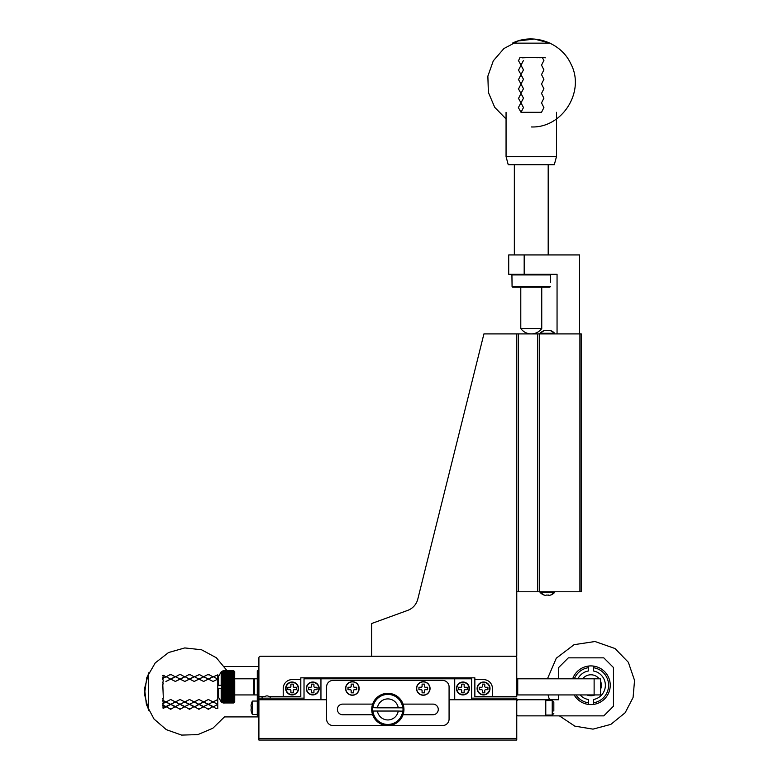 <?xml version="1.0" encoding="UTF-8"?>
<svg xmlns="http://www.w3.org/2000/svg" width="779" height="779" viewBox="0 0 779 779"><rect width="100%" height="100%" fill="white"/><g stroke="black" fill="none" stroke-linecap="round" stroke-linejoin="round"><path stroke-width="1.17" d="M540.129 591.777L540.129 592.42L544.161 595.02A9.699 9.699 0 0 0 545.875 595.458L546.196 595.02A9.221 9.221 0 0 0 548.582 595.02L548.582 595.458M540.129 333.266L554.638 333.266L550.607 330.666A9.699 9.699 0 0 0 548.903 330.238L548.582 330.666A9.221 9.221 0 0 0 546.196 330.666L545.875 330.238A9.699 9.699 0 0 0 544.161 330.666L542.681 331.25A9.767 9.767 0 0 1 544.161 330.588A9.767 9.767 0 0 0 540.129 333.266L544.161 330.588A9.767 9.767 0 0 0 540.051 333.354A9.767 9.767 0 0 1 540.129 333.266L544.161 330.588A9.767 9.767 0 0 0 540.129 333.266L540.129 333.909M540.051 592.332L540.051 592.332A9.767 9.767 0 0 0 544.161 595.098A9.767 9.767 0 0 1 540.129 592.42A9.767 9.767 0 0 0 544.161 595.098L540.928 593.209A9.767 9.767 0 0 0 544.161 595.098L540.129 592.42L554.638 592.42L552.087 594.445M552.087 331.25L552.554 331.523A9.767 9.767 0 0 1 554.638 333.266L550.607 330.588L553.85 332.487A9.767 9.767 0 0 0 550.607 330.588A9.767 9.767 0 0 1 554.716 333.354A9.767 9.767 0 0 0 553.85 332.487M516.759 333.909L483.925 333.909L417.787 599.158A16.116 16.116 0 0 1 407.66 610.405L371.71 623.492L371.71 656.239L516.759 656.239L516.759 333.909L581.231 333.909L581.231 591.777L579.907 591.777L579.907 333.909M518.376 333.909L518.376 591.777L516.759 591.777M518.376 591.777L537.714 591.777L537.714 333.909M537.714 591.777L579.907 591.777M417.787 599.158A16.116 16.116 0 0 1 407.66 610.405M377.425 707.819L371.817 707.653A16.116 16.116 0 0 1 371.885 707.079L372.946 706.592L371.953 706.65A16.116 16.116 0 0 1 372.07 706.086L373.16 705.657L372.158 705.657A16.116 16.116 0 0 1 372.304 705.102L373.423 704.752L372.43 704.683A16.116 16.116 0 0 1 372.605 704.138L373.745 703.856L372.761 703.729A16.116 16.116 0 0 1 372.975 703.184L374.124 702.979L373.141 702.794A16.116 16.116 0 0 1 373.394 702.269L374.553 702.132L373.589 701.879A16.116 16.116 0 0 1 373.871 701.373L375.04 701.314L374.095 701.003A16.116 16.116 0 0 1 374.407 700.516L375.575 700.525L374.65 700.155A16.116 16.116 0 0 1 374.991 699.688L376.16 699.776L375.254 699.347A16.116 16.116 0 0 1 375.624 698.899L376.783 699.055L375.916 698.578A16.116 16.116 0 0 1 376.315 698.159L377.464 698.383L376.617 697.848A16.116 16.116 0 0 1 377.046 697.458L378.175 697.76L377.367 697.166A16.116 16.116 0 0 1 377.815 696.806L378.925 697.176L378.156 696.533A16.116 16.116 0 0 1 378.633 696.202L379.714 696.64L378.983 695.959A16.116 16.116 0 0 1 379.48 695.647L380.532 696.153L379.85 695.423A16.116 16.116 0 0 1 380.356 695.15L381.379 695.725L380.746 694.956A16.116 16.116 0 0 1 381.272 694.712L382.255 695.345L381.671 694.537A16.116 16.116 0 0 1 382.207 694.323L383.151 695.024L382.616 694.177A16.116 16.116 0 0 1 383.171 694.001L384.066 694.751L383.589 693.885A16.116 16.116 0 0 1 384.144 693.738L384.992 694.547L384.573 693.641A16.116 16.116 0 0 1 385.138 693.534L385.936 694.401L385.566 693.476A16.116 16.116 0 0 1 386.141 693.398L386.881 694.313L386.569 693.359A16.116 16.116 0 0 1 387.153 693.329L387.835 694.284L387.582 693.31A16.116 16.116 0 0 1 388.166 693.32L388.779 694.313L388.594 693.329A16.116 16.116 0 0 1 389.179 693.368L389.734 694.401L389.607 693.407A16.116 16.116 0 0 1 390.182 693.485L390.668 694.547L390.61 693.553A16.116 16.116 0 0 1 391.175 693.661L391.603 694.751L391.603 693.758A16.116 16.116 0 0 1 392.158 693.904L392.509 695.024L392.577 694.031A16.116 16.116 0 0 1 393.122 694.206L393.405 695.345L393.531 694.352A16.116 16.116 0 0 1 394.067 694.566L394.281 695.725L394.466 694.741A16.116 16.116 0 0 1 394.992 694.995L395.128 696.153L395.381 695.189A16.116 16.116 0 0 1 395.888 695.472L395.946 696.64L396.258 695.686A16.116 16.116 0 0 1 396.745 695.998L396.735 697.176L397.105 696.251A16.116 16.116 0 0 1 397.572 696.592L397.485 697.76L397.913 696.854A16.116 16.116 0 0 1 398.361 697.224L398.205 698.383L398.682 697.517A16.116 16.116 0 0 1 399.101 697.906L398.877 699.055L399.413 698.218A16.116 16.116 0 0 1 399.802 698.636L399.5 699.776L400.094 698.967A16.116 16.116 0 0 1 400.455 699.415L400.085 700.525L400.727 699.756A16.116 16.116 0 0 1 401.058 700.224L400.62 701.314L401.302 700.584A16.116 16.116 0 0 1 401.613 701.071L401.107 702.132L401.837 701.451A16.116 16.116 0 0 1 402.11 701.957L401.536 702.979L402.305 702.346A16.116 16.116 0 0 1 402.548 702.872L401.915 703.856L402.724 703.271A16.116 16.116 0 0 1 402.938 703.807L402.237 704.752L403.084 704.216A16.116 16.116 0 0 1 403.259 704.761L402.509 705.657L403.376 705.18A16.116 16.116 0 0 1 403.522 705.745L402.714 706.592L403.61 706.163A16.116 16.116 0 0 1 403.717 706.738L402.86 707.527L403.785 707.166A16.116 16.116 0 0 1 403.863 707.741L403.473 708.053A15.707 15.707 0 0 0 403.454 707.819L377.425 707.819A10.536 10.536 0 0 1 398.244 707.819M403.493 708.306L403.902 708.169A16.116 16.116 0 0 1 403.931 708.744L403.532 709.036A15.707 15.707 0 0 0 403.493 708.306L402.947 708.481L403.473 708.053M403.532 709.289L403.95 709.182A16.116 16.116 0 0 1 403.941 709.757L403.522 710.02A15.707 15.707 0 0 0 403.532 709.289L402.977 709.426L403.532 709.036M403.512 710.273L403.931 710.195A16.116 16.116 0 0 1 403.892 710.769L403.454 711.003A15.707 15.707 0 0 0 403.512 710.273L402.947 710.38L403.522 710.02M398.244 711.042L403.853 711.208A16.116 16.116 0 0 1 403.775 711.782L402.714 712.269L403.707 712.21A16.116 16.116 0 0 1 403.6 712.775L402.509 713.194L403.503 713.194A16.116 16.116 0 0 1 403.356 713.759L402.237 714.109L403.23 714.177A16.116 16.116 0 0 1 403.055 714.723L401.915 715.005L402.909 715.132A16.116 16.116 0 0 1 402.694 715.667L401.536 715.882L402.519 716.067A16.116 16.116 0 0 1 402.266 716.592L401.107 716.729L402.071 716.972A16.116 16.116 0 0 1 401.789 717.478L400.62 717.547L401.565 717.858A16.116 16.116 0 0 1 401.253 718.345L400.085 718.335L401.01 718.705A16.116 16.116 0 0 1 400.669 719.173L399.5 719.085L400.406 719.514A16.116 16.116 0 0 1 400.036 719.952L398.877 719.796L399.744 720.283A16.116 16.116 0 0 1 399.354 720.702L398.205 720.468L399.043 721.003A16.116 16.116 0 0 1 398.614 721.403L397.485 721.101L398.293 721.685A16.116 16.116 0 0 1 397.845 722.055L396.735 721.685L397.504 722.318A16.116 16.116 0 0 1 397.037 722.659L395.946 722.221L396.677 722.902A16.116 16.116 0 0 1 396.18 723.214L395.128 722.708L395.81 723.428A16.116 16.116 0 0 1 395.304 723.71L394.281 723.136L394.914 723.905A16.116 16.116 0 0 1 394.388 724.149L393.405 723.516L393.989 724.324A16.116 16.116 0 0 1 393.453 724.528L392.509 723.837L393.044 724.674A16.116 16.116 0 0 1 392.499 724.86L391.603 724.1L392.08 724.976A16.116 16.116 0 0 1 391.516 725.122L390.668 724.314L391.097 725.21A16.116 16.116 0 0 1 390.522 725.317L389.734 724.46L390.094 725.385A16.116 16.116 0 0 1 389.519 725.453L388.779 724.548L389.091 725.492A16.116 16.116 0 0 1 388.507 725.531L387.835 724.577L388.078 725.541A16.116 16.116 0 0 1 387.494 725.541L386.881 724.548L387.066 725.531A16.116 16.116 0 0 1 386.491 725.492L385.936 724.46L386.053 725.444A16.116 16.116 0 0 1 385.478 725.376L384.992 724.314L385.05 725.307A16.116 16.116 0 0 1 384.485 725.191L384.066 724.1L384.066 725.103A16.116 16.116 0 0 1 383.502 724.957L383.151 723.837L383.083 724.83A16.116 16.116 0 0 1 382.538 724.655L382.255 723.516L382.129 724.499A16.116 16.116 0 0 1 381.593 724.285L381.379 723.136L381.194 724.11A16.116 16.116 0 0 1 380.668 723.866L380.532 722.708L380.288 723.672A16.116 16.116 0 0 1 379.782 723.389L379.714 722.221L379.402 723.165A16.116 16.116 0 0 1 378.915 722.854L378.925 721.685L378.555 722.61A16.116 16.116 0 0 1 378.088 722.269L378.175 721.101L377.747 722.006A16.116 16.116 0 0 1 377.309 721.636L377.464 720.468L376.978 721.344A16.116 16.116 0 0 1 376.559 720.945L376.783 719.796L376.257 720.643A16.116 16.116 0 0 1 375.858 720.215L376.16 719.085L375.575 719.893A16.116 16.116 0 0 1 375.205 719.445L375.575 718.335L374.942 719.105A16.116 16.116 0 0 1 374.602 718.628L375.04 717.547L374.358 718.267A16.116 16.116 0 0 1 374.047 717.78L374.553 716.729L373.832 717.41A16.116 16.116 0 0 1 373.55 716.904L374.124 715.882L373.355 716.514A16.116 16.116 0 0 1 373.112 715.989L373.745 715.005L372.937 715.589A16.116 16.116 0 0 1 372.722 715.054L373.423 714.109L372.586 714.645A16.116 16.116 0 0 1 372.401 714.09L373.16 713.194L372.284 713.671A16.116 16.116 0 0 1 372.138 713.116L372.946 712.269L372.05 712.688A16.116 16.116 0 0 1 371.943 712.123L372.8 711.324L371.875 711.694A16.116 16.116 0 0 1 371.807 711.12L372.187 710.808A15.707 15.707 0 0 0 372.216 711.042L398.244 711.042A10.536 10.536 0 0 1 377.425 711.042M372.167 710.555L371.768 710.682A16.116 16.116 0 0 1 371.729 710.107L372.138 709.815A15.707 15.707 0 0 0 372.167 710.555L372.713 710.38L372.187 710.808M372.128 709.572L371.719 709.679A16.116 16.116 0 0 1 371.719 709.094L372.138 708.832A15.707 15.707 0 0 0 372.128 709.572L372.683 709.426L372.138 709.815M513.536 699.756L513.536 698.15L516.759 698.15L516.759 740.05L258.901 740.05L258.901 738.434L516.759 738.434M304.024 699.756L304.024 678.811L320.948 678.811L320.948 699.756L326.586 699.756L258.901 699.756L258.901 738.434M516.759 699.756L449.074 699.756L454.712 699.756L454.712 678.811L471.636 678.811L471.636 699.756M513.536 698.15L471.636 698.15M304.024 698.15L262.124 698.15L262.124 699.756M262.124 698.15L258.901 698.15L258.901 699.756M258.901 670.748L257.284 670.748L257.284 715.872L258.901 715.872M258.901 698.15L258.901 657.856A1.616 1.616 0 0 1 260.507 656.239L515.153 656.239A1.616 1.616 0 0 1 516.759 657.856L516.759 696.533L492.425 696.533L492.425 688.48A8.861 8.861 0 0 0 483.564 679.609L474.859 679.609L474.859 696.533L492.425 696.533M516.759 714.908L517.733 715.872L603.793 715.872L613.462 706.202L613.462 667.525L603.793 657.856L568.339 657.856L558.67 667.525L558.67 678.811M558.67 694.926L558.67 699.756L517.733 699.756L516.759 700.73M545.777 699.756L545.777 715.872M252.357 701.227A15.025 15.025 0 0 0 251.257 704.323L251.276 704.323A14.996 14.996 0 0 0 251.004 705.803L251.276 706.942A14.606 14.606 0 0 0 251.276 708.686L251.004 709.835A14.996 14.996 0 0 0 251.276 711.315L251.257 711.315A15.025 15.025 0 0 0 252.367 714.401L252.649 701.051L252.367 714.401L257.284 714.586M576.041 694.926A17.732 17.732 0 0 0 588.486 702.814L588.486 704.44A19.339 19.339 0 0 0 610.239 685.257A19.339 19.339 0 0 0 588.486 666.064L588.486 667.691A17.732 17.732 0 0 0 574.386 678.811M580.092 694.926A14.509 14.509 0 0 0 588.486 699.552L588.486 704.44A19.339 19.339 0 0 1 574.152 694.926M572.662 678.811A19.339 19.339 0 0 1 588.486 666.064L588.486 667.126M553.83 711.042L553.83 707.819C553.83 700.759 553.83 700.759 553.83 707.819C553.83 714.81 553.83 714.81 553.83 707.819L553.83 704.596M593.316 666.064L593.316 667.691A17.732 17.732 0 0 1 593.316 702.814L593.316 704.44M582.643 678.811A10.478 10.478 0 0 1 599.158 678.811A10.478 10.478 0 0 0 582.643 678.811M600.57 681.226A10.478 10.478 0 0 1 600.57 689.279A10.478 10.478 0 0 0 600.57 681.226M594.932 694.926A10.478 10.478 0 0 1 586.869 694.926A10.478 10.478 0 0 0 594.932 694.926M577.911 678.811A14.509 14.509 0 0 1 588.486 670.953L588.486 667.691M593.316 667.691L593.316 670.953A14.509 14.509 0 0 1 593.316 699.552L593.316 702.814M372.148 708.588L371.729 708.666A16.116 16.116 0 0 1 371.768 708.082L372.206 707.848A15.707 15.707 0 0 0 372.148 708.588L372.713 708.481L372.138 708.832M233.758 670.807L234.722 671.741L233.758 670.768L223.135 670.748L233.758 670.758L223.135 670.768L221.285 671.712L223.135 670.758L221.285 671.741L223.135 670.807L233.758 670.807L223.135 670.855L221.285 671.839L223.135 670.933L233.758 670.933L223.135 671.001L221.285 671.985L223.135 671.118L233.758 671.118L223.135 671.216L221.285 672.189L223.135 671.362L233.758 671.362L223.135 671.488L221.285 672.462L223.135 671.664L233.758 671.664L223.135 671.819L221.285 672.783L223.135 672.034L233.758 672.034L223.135 672.209L221.285 673.153L223.135 672.462L233.758 672.462L223.135 672.657L221.285 673.592L223.135 672.939L233.758 672.939L223.135 673.163L221.285 674.078L223.135 673.475L233.758 673.475L223.135 673.728L221.285 674.604L233.758 674.069L223.135 674.341L221.285 675.189L233.758 674.711L223.135 674.994L221.285 675.821L233.758 675.393L223.135 675.705L221.285 676.493L233.758 676.133L223.135 676.454L221.285 677.204L233.758 676.902L223.135 677.253L221.285 677.964L233.758 677.72L223.135 678.081L221.285 678.752L233.758 678.577L221.285 679.57L233.758 679.454L221.285 680.418L233.758 680.369L221.285 681.284L233.758 681.313L221.285 682.18L233.758 682.268L221.285 683.095L233.758 683.251L221.285 684.03L233.758 684.244L221.285 684.965L233.758 685.676L218.607 685.257L218.607 676.328L221.178 671.878L221.178 685.257M221.83 686.114L233.758 686.689L221.83 686.766L221.83 685.909L233.758 685.676M221.83 687.097L233.758 687.701L221.83 687.75L221.83 686.864L233.758 686.689M221.178 688.48L221.178 701.85L218.607 697.4L218.607 688.48L233.758 688.276L221.285 688.763L233.758 689.288L221.285 689.707L223.135 690.282L233.758 690.282L221.285 690.632L223.135 691.265L233.758 691.265L221.285 691.548L223.135 692.229L233.758 692.229L221.285 692.443L223.135 693.174L233.758 693.174L221.285 693.32L223.135 694.089L233.758 694.089L221.285 694.167L223.135 694.985L233.758 694.985L221.285 694.985L223.135 695.842L233.758 695.842L221.285 695.774L223.135 696.66L233.758 696.66L221.285 696.523L223.135 697.448L233.758 697.448L223.135 697.77L221.285 697.234L223.135 698.188L233.758 698.188L223.135 698.49L221.285 697.906L223.135 698.89L233.758 698.89L223.135 699.172L221.285 698.539L223.135 699.542L233.758 699.542L223.135 699.805L221.285 699.123L223.135 700.136L233.758 700.136L223.135 700.379L221.285 699.659L223.135 700.681L233.758 700.681L223.135 700.905L221.285 700.146L223.135 701.178L233.758 701.178L223.135 701.373L221.285 700.574L223.135 701.616L233.758 701.616L223.135 701.782L221.285 700.954L223.135 701.996L233.758 701.996L223.135 702.142L221.285 701.275L223.135 702.317L233.758 702.317L223.135 702.434L221.285 701.538L223.135 702.57L233.758 702.57L223.135 702.658L221.285 701.743L223.135 702.765L233.758 702.765L223.135 702.833L221.285 701.898L223.135 702.901L233.758 702.901L223.135 702.94L221.285 701.986L223.135 702.97L233.758 702.97L223.135 702.979L221.285 702.015L223.135 702.901M233.758 670.933L234.722 671.712M233.758 671.118L234.722 671.985L233.758 670.855M233.758 671.362L234.722 672.189L233.758 671.001M233.758 671.664L234.722 672.462L233.758 671.216M233.758 672.034L234.722 672.783L233.758 671.488M233.758 672.462L234.722 673.153L233.758 671.819M233.758 672.939L234.722 673.592L233.758 672.209M233.758 673.475L234.722 674.078L233.758 672.657M233.758 674.069L234.722 674.604L233.758 673.163M233.758 674.711L234.722 675.189L233.758 673.728M233.758 675.393L234.722 675.821L233.758 674.341M233.758 676.133L234.722 676.493L233.758 674.994M233.758 676.902L234.722 677.204L233.758 675.705M233.758 677.72L234.722 677.964L233.758 676.454M233.758 678.577L234.722 678.752L233.758 677.253M233.758 679.454L234.722 679.57L233.758 678.081M233.758 680.369L234.722 680.418L233.758 678.947M233.758 681.313L234.722 681.284L233.758 679.843M233.758 682.268L234.722 682.18L234.722 681.284L233.758 680.768M233.758 683.251L234.722 683.095L234.722 682.18L233.758 681.722M233.758 684.244L234.722 684.03L234.722 683.095L233.758 682.686M233.758 685.247L234.722 684.965L234.722 684.03L233.758 683.67M233.758 686.26L234.722 685.909L234.722 684.965L233.758 684.673M233.758 687.273L234.722 686.864L234.722 685.909M233.758 688.276L234.722 687.818L233.758 687.701M233.758 689.288L234.722 688.763L234.722 686.864M233.758 690.282L234.722 689.707L234.722 688.763L233.758 688.714M233.758 691.265L234.722 690.632L234.722 689.707L233.758 689.717M233.758 692.229L234.722 691.548L234.722 690.632L233.758 690.7M233.758 693.174L234.722 692.443L234.722 691.548L233.758 691.674M233.758 694.089L234.722 693.32L234.722 692.443L233.758 692.638M233.758 694.985L234.722 694.167L234.722 693.32L233.758 693.573M233.758 695.842L234.722 694.985L234.722 694.167L233.758 694.479M233.758 696.66L234.722 695.774L234.722 694.985L233.758 695.355M233.758 697.448L234.722 696.523L234.722 695.774L233.758 696.192M233.758 698.188L234.722 697.234L234.722 696.523L233.758 697.001M233.758 698.89L234.722 697.906L234.722 697.234L233.758 697.77M233.758 699.542L234.722 698.539L234.722 697.906L233.758 698.49M233.758 700.136L234.722 699.123L234.722 698.539L233.758 699.172M233.758 700.681L234.722 699.659L234.722 699.123L233.758 699.805M233.758 701.178L234.722 700.146L233.758 700.379M233.758 701.616L234.722 700.574L233.758 700.905M233.758 701.996L234.722 700.954L233.758 701.373M233.758 702.317L234.722 701.275L233.758 701.782M233.758 702.57L234.722 701.538L233.758 702.142M233.758 702.765L234.722 701.743L233.758 702.434M233.758 702.901L234.722 701.898L233.758 702.658M233.758 702.979L234.722 702.015L233.758 702.833M421.273 687.273A0.808 0.808 0 0 0 421.468 687.244A2.191 2.191 0 0 1 422.052 686.659A0.808 0.808 0 0 0 422.082 686.465L422.082 684.128L424.497 684.128L424.497 686.465A0.808 0.808 0 0 0 424.526 686.659A2.191 2.191 0 0 1 425.1 687.244A0.808 0.808 0 0 0 425.305 687.273L427.642 687.273L427.642 689.688L425.305 689.688A0.808 0.808 0 0 0 425.1 689.707A2.191 2.191 0 0 1 424.526 690.291A0.808 0.808 0 0 0 424.497 690.496L424.497 692.833L422.082 692.833L422.082 690.496A0.808 0.808 0 0 0 422.052 690.291A2.191 2.191 0 0 1 421.468 689.707A0.808 0.808 0 0 0 421.273 689.688L418.936 689.688L418.936 687.273L421.468 687.244A0.808 0.808 0 0 0 422.052 686.659L422.082 686.465M354.387 689.688A0.808 0.808 0 0 0 354.192 689.707A2.191 2.191 0 0 1 353.608 690.291A0.808 0.808 0 0 0 353.588 690.496L353.588 692.833L351.163 692.833L351.163 690.496A0.808 0.808 0 0 0 351.144 690.291A2.191 2.191 0 0 1 350.56 689.707A0.808 0.808 0 0 0 350.355 689.688L348.018 689.688L348.018 687.273L350.355 687.273A0.808 0.808 0 0 0 350.56 687.244A2.191 2.191 0 0 1 351.144 686.659A0.808 0.808 0 0 0 351.163 686.465L351.163 684.128L353.588 684.128L353.588 686.465A0.808 0.808 0 0 0 353.608 686.659A2.191 2.191 0 0 1 354.192 687.244A0.808 0.808 0 0 0 354.387 687.273L356.724 687.273L356.724 689.688L354.192 689.707A0.808 0.808 0 0 0 353.608 690.291L353.588 690.496M421.273 689.688L421.468 689.707A0.808 0.808 0 0 1 422.052 690.291L422.082 690.496M425.305 687.273L425.1 687.244A0.808 0.808 0 0 1 424.526 686.659L424.497 686.465M424.497 690.496L424.526 690.291A0.808 0.808 0 0 1 425.1 689.707L425.305 689.688M351.163 686.465L351.144 686.659A0.808 0.808 0 0 1 350.56 687.244L350.355 687.273M354.387 687.273L354.192 687.244A0.808 0.808 0 0 1 353.608 686.659L353.588 686.465M351.163 690.496L351.144 690.291A0.808 0.808 0 0 0 350.56 689.707L350.355 689.688M429.872 688.48A6.592 6.592 0 0 1 419.998 694.186A6.592 6.592 0 0 1 419.998 682.774A6.592 6.592 0 0 1 429.872 688.48M352.371 681.888A6.592 6.592 0 0 1 358.077 691.771A6.592 6.592 0 0 1 346.665 691.771A6.592 6.592 0 0 1 352.371 681.888M317.082 689.688L317.082 687.273L314.745 687.273A0.808 0.808 0 0 1 313.937 686.465L313.937 684.128L311.522 684.128L311.522 686.465A0.808 0.808 0 0 1 310.714 687.273L308.377 687.273L308.377 689.688L310.714 689.688A0.808 0.808 0 0 1 311.522 690.496L311.522 692.833L313.937 692.833L313.937 690.496A0.808 0.808 0 0 1 314.745 689.688L317.082 689.688M430.057 688.48A6.768 6.768 0 0 1 419.9 694.342A6.768 6.768 0 0 1 419.9 682.618A6.768 6.768 0 0 1 430.057 688.48M345.603 688.48A6.768 6.768 0 0 1 352.371 681.713A6.768 6.768 0 0 1 359.148 688.48A6.768 6.768 0 0 1 352.371 695.248A6.768 6.768 0 0 1 345.603 688.48M467.283 689.688L467.283 687.273L464.946 687.273A0.808 0.808 0 0 1 464.148 686.465L464.148 684.128L461.723 684.128L461.723 686.465A0.808 0.808 0 0 1 460.915 687.273L458.588 687.273L458.588 689.688L460.915 689.688A0.808 0.808 0 0 1 461.723 690.496L461.723 692.833L464.148 692.833L464.148 690.496A0.808 0.808 0 0 1 464.946 689.688L467.283 689.688M254.382 679.775L253.418 678.811L253.418 694.926L234.722 694.926M333.032 725.541A6.446 6.446 0 0 1 326.586 719.095L326.586 686.864A6.446 6.446 0 0 1 333.032 680.418L442.628 680.418A6.446 6.446 0 0 1 449.074 686.864L449.074 719.095A6.446 6.446 0 0 1 442.628 725.541L333.032 725.541M372.703 704.109L342.702 704.109A5.317 5.317 0 0 0 337.385 709.426A5.317 5.317 0 0 0 342.702 714.742L372.956 714.742M402.957 714.742L432.958 714.742A5.317 5.317 0 0 0 438.275 709.426A5.317 5.317 0 0 0 432.958 704.109L402.714 704.109M296.448 689.688L296.448 687.273L294.111 687.273A0.808 0.808 0 0 1 293.303 686.465L293.303 684.128L290.888 684.128L290.888 686.465A0.808 0.808 0 0 1 290.08 687.273L287.743 687.273L287.743 689.688L290.08 689.688A0.808 0.808 0 0 1 290.888 690.496L290.888 692.833L293.303 692.833L293.303 690.496A0.808 0.808 0 0 1 294.111 689.688L296.448 689.688M487.917 689.688L487.917 687.273L485.58 687.273A0.808 0.808 0 0 1 484.772 686.465L484.772 684.128L482.357 684.128L482.357 686.465A0.808 0.808 0 0 1 481.549 687.273L479.212 687.273L479.212 689.688L481.549 689.688A0.808 0.808 0 0 1 482.357 690.496L482.357 692.833L484.772 692.833L484.772 690.496A0.808 0.808 0 0 1 485.58 689.688L487.917 689.688M319.176 688.48A6.446 6.446 0 0 1 309.506 694.06A6.446 6.446 0 0 1 309.506 682.891A6.446 6.446 0 0 1 319.176 688.48M469.377 688.48A6.446 6.446 0 0 1 459.707 694.06A6.446 6.446 0 0 1 459.707 682.891A6.446 6.446 0 0 1 469.377 688.48M257.284 678.811L254.382 678.811L254.382 694.926L257.284 694.926M298.542 688.48A6.446 6.446 0 0 1 288.873 694.06A6.446 6.446 0 0 1 288.873 682.891A6.446 6.446 0 0 1 298.542 688.48M490.01 688.48A6.446 6.446 0 0 1 480.341 694.06A6.446 6.446 0 0 1 480.341 682.891A6.446 6.446 0 0 1 490.01 688.48M320.948 678.811L454.712 678.811M463.583 678.811L463.203 677.837M312.467 677.837L312.077 678.811M594.124 678.811L600.57 678.811L600.57 694.926L594.124 694.926L594.124 678.811L516.759 678.811M516.759 694.926L517.733 694.926L517.733 678.811M517.733 694.926L594.124 694.926M300.801 679.609L292.096 679.609A8.861 8.861 0 0 0 283.235 688.48L283.235 696.533L300.801 696.533L300.801 677.837L474.859 677.837L474.859 679.609M258.901 696.533L265.026 696.533A3.223 3.223 0 0 1 268.891 696.533L283.235 696.533M221.285 688.763L234.722 688.763M221.83 687.818L234.722 687.818M221.285 684.965L234.722 684.965M221.285 684.03L234.722 684.03M221.285 683.095L234.722 683.095M221.285 682.18L234.722 682.18M221.285 681.284L234.722 681.284M258.901 716.914L224.449 716.914L212.823 728.258L197.866 734.607L181.634 735.094L166.326 729.66L154.028 719.046L146.423 704.693L144.553 688.558L148.653 672.842L148.653 710.555L144.505 694.216L146.812 677.516L155.235 662.91L168.527 652.539L184.75 647.933L201.508 649.754L216.348 657.758L227.088 670.748M164.272 675.773L163.317 675.305L162.801 678.334L165.937 676.883L164.272 675.773M165.937 676.6L170.65 679.093L165.937 676.6L163.317 677.944L162.801 679.863L163.317 680.203L162.801 683.076L163.317 683.154L162.801 684.751L163.317 698.091L162.801 698.646L163.317 700.535L165.937 701.957L163.317 703.466L162.801 700.331L165.937 702.015L170.65 699.493L175.363 701.957L163.317 708.335L162.801 705.063L165.937 706.524L170.65 704.304L175.363 706.524L170.65 709.328L170.65 708.569M163.317 675.305L162.801 675.5M162.801 707.907L163.317 708.335M162.801 705.063L163.317 705.716L162.801 703.534L165.937 701.957L170.65 704.304L180.076 699.493L184.798 701.957L175.363 706.524L180.076 704.304L184.798 706.524L180.076 709.328L180.076 708.569M162.801 703.534L163.317 703.466M162.801 700.331L163.317 700.535M163.317 677.944L162.801 678.334M163.317 705.716L165.937 707.05M165.937 702.015L170.65 699.493L180.076 704.304L189.511 699.493L194.224 701.957L184.798 706.524L189.511 704.304L194.224 706.524L189.511 709.328L189.511 708.569M170.65 679.054L171.322 679.415L169.988 679.415L170.65 679.093L175.363 681.45L170.65 679.054L165.937 681.45L175.363 676.883L170.65 674.302L165.937 676.883M170.65 674.302L170.65 674.828M165.937 706.524L170.65 709.328M165.937 701.957L170.65 704.606M170.65 679.093L175.363 676.6L180.076 679.093L175.363 676.6M170.65 704.304L175.363 707.05M175.363 702.015L180.076 699.493L189.511 704.304L198.937 699.493L203.65 701.957L194.224 707.05L198.937 704.304L203.65 706.524L198.937 709.328L198.937 708.569M180.076 679.054L180.747 679.415L179.413 679.415L180.076 679.093L184.798 681.45L180.076 679.054L175.363 681.45L184.798 676.883L180.076 674.302L175.363 676.883M180.076 674.302L180.076 674.828M175.363 706.524L180.076 709.328M175.363 701.957L180.076 704.606M180.076 679.093L184.798 676.6L189.511 679.093L184.798 676.6M180.076 704.304L184.798 707.05M184.798 702.015L189.511 699.493L198.937 704.304L208.363 699.493L213.076 701.957L203.65 706.524L208.363 704.304L213.076 706.524L208.363 709.328L208.363 708.569M189.511 679.054L190.173 679.415L188.839 679.415L189.511 679.093L194.224 681.45L189.511 679.054L184.798 681.45L194.224 676.883L189.511 674.302L184.798 676.883M189.511 674.302L189.511 674.828M184.798 706.524L189.511 709.328M184.798 701.957L189.511 704.606M189.511 679.093L194.224 676.6L198.937 679.093L194.224 676.6M189.511 704.304L194.224 707.05M194.224 702.015L198.937 699.493L208.363 704.304L217.789 699.493L217.789 679.093L213.076 676.6L207.701 679.415L213.076 676.883L208.363 674.302L198.937 679.093L203.65 676.883L209.035 679.415L208.363 679.054L203.65 681.45L198.937 679.054L198.275 679.415L199.599 679.415L198.937 679.054L194.224 681.45L198.937 679.093L203.65 681.45L208.363 679.093L213.076 681.45L217.789 679.093L213.076 681.45L208.363 679.054M194.224 676.883L198.937 674.828M203.65 676.883L198.937 674.302M194.224 706.524L198.937 709.328M194.224 701.957L198.937 704.606M198.937 704.304L203.65 707.05M203.65 702.015L208.363 699.493L217.789 704.304L217.789 699.493L213.076 702.015M208.363 679.093L203.65 676.6M208.363 674.302L208.363 674.828M203.65 706.524L208.363 709.328M203.65 701.957L208.363 704.606M213.076 676.6L217.789 679.093L217.789 674.828L213.076 676.883M213.076 707.05L217.789 704.304L213.076 707.05L208.363 704.304M213.076 706.524L215.695 708.335L217.789 708.569L217.789 704.304L213.076 701.957M262.085 698.15L262.085 696.533M270.177 698.15L270.177 696.533M520.791 328.534L541.746 328.534C539.117 332.01 535.621 333.802 531.268 333.909C526.916 333.802 523.42 332.01 520.791 328.534L520.791 287.178M506.058 118.953L494.714 107.327L488.365 92.38L487.868 76.138L493.302 60.83L503.925 48.541L518.278 40.936L534.413 39.057L550.12 43.157L512.416 43.157C533.235 32.679 561.046 42.446 570.734 63.644C585.652 91.114 562.506 128.253 531.268 126.948M545.29 57.831L542.32 57.305L542.486 57.831L540.714 57.305L540.12 57.831L537.374 57.305L537.062 57.831L535.64 57.305L522.144 57.831L521.823 57.305L519.788 57.831L518.658 60.45M520.216 57.305L519.788 57.831M518.366 60.45L521.015 65.163L518.658 69.876M521.657 63.917L523.478 60.45L520.947 65.163L523.478 69.876L520.947 74.589L523.478 79.302L520.947 84.015L523.478 88.728L520.947 93.441L523.478 98.164L518.366 107.59L521.015 112.303L541.522 112.303L543.908 107.59L541.522 102.877L543.908 98.164L541.522 93.441L543.908 88.728L541.522 84.015L543.908 79.302L541.522 74.589L543.908 69.876L541.522 65.163L543.908 60.45L543.547 59.779M543.547 61.113L543.908 60.45L542.486 57.831M521.657 66.41L523.478 69.876L521.657 73.343M518.366 69.876L521.015 74.589L518.658 79.302M543.547 70.548L543.547 69.204M521.657 75.836L523.478 79.302L521.657 82.769M518.366 79.302L521.015 84.015L518.658 88.728M543.547 79.974L543.547 78.63M521.657 85.262L523.478 88.728L521.657 92.195M518.366 88.728L521.015 93.441L518.658 98.164M543.547 89.4L543.547 88.066M521.657 94.697L523.478 98.164L521.657 101.621M518.366 98.164L521.015 102.877M543.547 98.826L543.547 97.492M520.947 102.877L523.478 107.59L521.015 112.303M521.657 104.123L523.478 107.59L521.657 111.056M543.547 108.252L543.547 106.918M531.268 156.589L556.479 156.589L554.317 164.69L508.22 164.69L506.058 156.589L531.268 156.589M539.331 591.777L539.331 333.909M524.179 274.286L508.706 274.286L508.706 254.937L524.179 254.937L524.179 274.286L557.053 274.286L557.053 333.909M524.179 254.937L579.615 254.937L579.615 333.909M548.903 595.458A9.699 9.699 0 0 0 550.607 595.02L550.607 595.098A9.767 9.767 0 0 0 554.638 592.42L550.607 595.098A9.767 9.767 0 0 0 554.638 592.42L554.638 591.777M512.572 274.286L511.93 274.929L550.607 274.929L549.964 274.286M550.461 282.339L550.607 274.929M511.93 274.929L512.076 286.526L550.461 286.526L549.808 287.178L550.461 286.526M512.728 287.178L512.076 286.526L512.728 287.178L549.808 287.178M372.927 707.819A14.986 14.986 0 0 1 402.733 707.819M402.733 711.042A14.986 14.986 0 0 1 372.927 711.042M257.284 677.194L258.901 677.194M257.284 709.426L258.901 709.426M545.777 715.073L552.223 715.073L552.223 700.564L545.777 700.564M462.93 694.605A6.125 6.125 0 0 0 468.237 685.413A6.125 6.125 0 0 0 457.633 685.413A6.125 6.125 0 0 0 462.93 694.605M318.854 688.48A6.125 6.125 0 0 1 309.662 693.777A6.125 6.125 0 0 1 309.662 683.173A6.125 6.125 0 0 1 318.854 688.48M469.055 688.48A6.125 6.125 0 0 1 459.873 693.777A6.125 6.125 0 0 1 459.873 683.173A6.125 6.125 0 0 1 469.055 688.48M298.221 688.48A6.125 6.125 0 0 1 289.038 693.777A6.125 6.125 0 0 1 289.038 683.173A6.125 6.125 0 0 1 298.221 688.48M489.689 688.48A6.125 6.125 0 0 1 480.497 693.777A6.125 6.125 0 0 1 480.497 683.173A6.125 6.125 0 0 1 489.689 688.48M550.607 595.098A9.767 9.767 0 0 0 554.716 592.332A9.767 9.767 0 0 1 550.607 595.098M403.902 708.169L403.931 708.744M403.95 709.182L403.941 709.757M403.931 710.195L403.892 710.769M371.768 710.682L371.729 710.107M371.719 709.679L371.719 709.094M252.649 701.051L257.284 701.051M552.223 700.564L553.83 702.181L553.83 707.819M552.223 715.073L553.83 713.457M371.729 708.666L371.768 708.082M253.418 678.811L234.722 678.811M254.382 693.953L253.418 694.926M559.41 715.872L574.824 726.135L592.985 729.134L610.853 724.382L625.196 712.707L633.084 697.487L634.554 680.418L628.341 662.286L615.001 648.527L595.02 641.516L574.074 644.681L556.284 658.216L547.452 678.811M548.056 694.926L549.438 699.756M224.449 666.483L258.901 666.483M541.746 287.178L541.746 328.534M506.058 112.303L506.058 156.589M556.479 112.303L556.479 156.589M552.554 331.523A9.767 9.767 0 0 1 554.638 333.266L554.638 333.909M548.192 254.937L548.192 164.69M514.344 254.937L514.344 164.69"/></g></svg>
